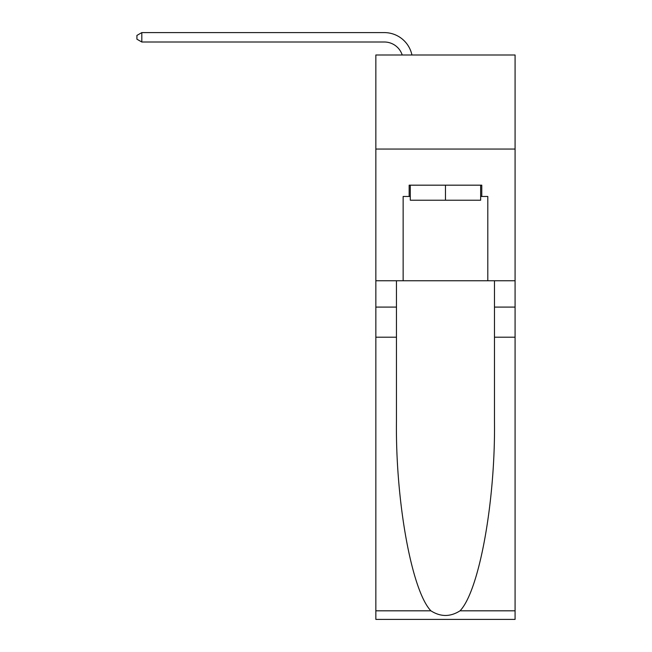 <?xml version="1.0" encoding="UTF-8"?>
<svg xmlns="http://www.w3.org/2000/svg" width="652" height="652" viewBox="0 0 652 652"><rect width="100%" height="100%" fill="white"/><g stroke="black" fill="none" stroke-linecap="round" stroke-linejoin="round"><path stroke-width="0.98" d="M515.08 149.055L515.08 54.988L375.854 54.988L375.854 149.055L515.08 149.055L515.08 280.751L487.802 280.751L487.802 196.464L481.779 196.464L481.779 185.176L409.154 185.176L409.154 196.464L410.287 196.464M384.321 42.005A18.81 18.81 -26 0 1 402.211 54.988A18.81 18.81 -28.4 0 0 384.321 42.005L141.81 42.005L136.92 39.185L136.92 35.42L141.81 32.6L384.321 32.6A28.223 28.223 154 0 1 411.934 54.988M480.646 185.176L480.646 200.229L410.287 200.229L410.287 185.176M445.471 185.176L445.471 200.229M460.027 610.818L515.08 610.818L515.08 619.4L375.854 619.4L375.854 337.198L396.457 337.198L396.457 421.094C395.454 501.282 411.722 590.875 430.907 610.818C440.605 617.004 450.312 617.004 460.027 610.818C479.212 590.875 495.479 501.282 494.477 421.094L494.477 280.751M494.477 337.198L515.08 337.198L515.08 280.751M375.854 337.198L375.854 149.055M396.457 280.751L396.457 337.198M515.08 610.818L515.08 337.198M375.854 280.751L403.14 280.751L403.14 196.464L409.154 196.464M403.14 280.751L487.802 280.751M480.646 196.464L481.779 196.464M141.81 32.6L141.81 42.005M494.477 307.092L515.08 307.092M396.457 307.092L375.854 307.092M375.854 610.818L430.907 610.818"/></g></svg>

